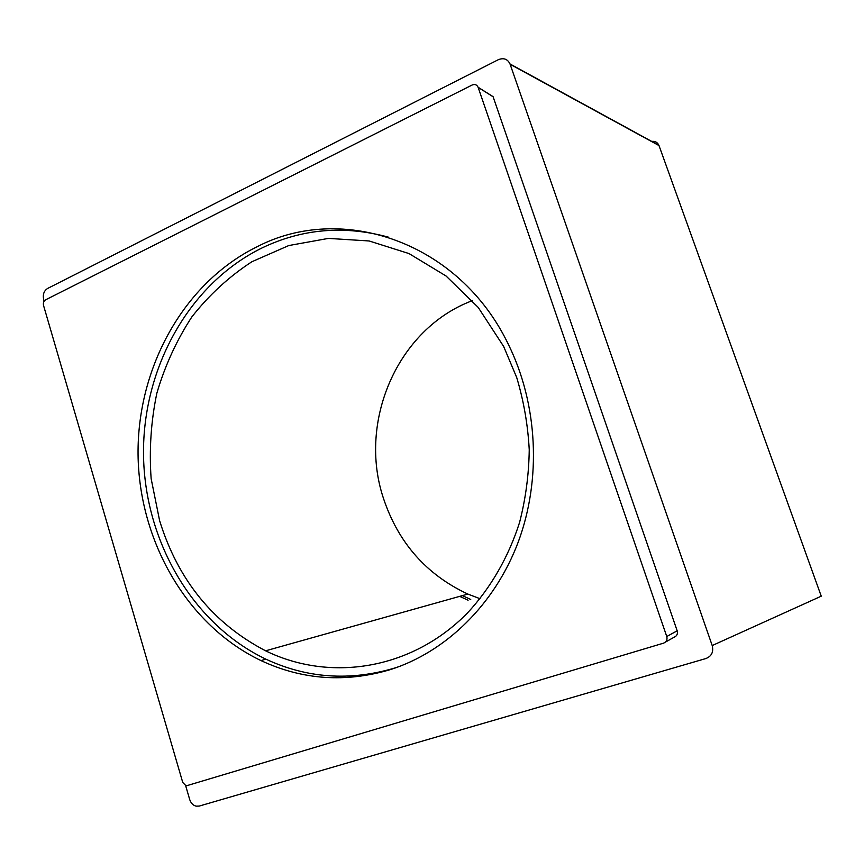 <?xml version="1.0" encoding="UTF-8"?>
<svg xmlns="http://www.w3.org/2000/svg" width="865" height="865" viewBox="0 0 865 865"><rect width="100%" height="100%" fill="white"/><g stroke="black" fill="none" stroke-linecap="round" stroke-linejoin="round"><path stroke-width="1.3" d="M159.614 520.665C178.039 580.188 213.374 623.568 265.598 650.815C329.857 682.28 411.589 670.007 467.424 613.026C490.617 588.059 508.534 557.103 519.584 522.406C525.671 498.748 528.893 474.539 529.239 449.778C527.909 425.05 523.736 400.971 516.719 377.54L503.668 346.487L478.215 307.432L446.059 276L409.037 253.586L369.171 240.978L328.451 238.394L288.78 245.552L251.866 261.749C229.052 276.627 209.038 295.019 191.846 316.914C176.547 340.399 164.869 365.863 156.825 393.315C150.986 421.428 149.083 449.865 151.137 478.648L159.614 520.665M472.409 300.642C397.327 328.646 357.537 421.915 383.606 498.802C398.451 542.993 426.542 574.749 467.868 594.071L480.075 598.731M468.095 600.213L459.683 596.363M388.634 237.226C344.421 225.127 302.274 228.684 262.171 247.877C188.927 283.731 142.725 367.971 143.504 454.222C144.423 540.474 192.214 624.043 265.901 659.162C307.151 678.365 350.13 681.306 394.862 667.985L399.673 666.374M470.733 599.445L462.343 595.617M390.591 669.542C445.853 651.864 494.639 604.732 518.232 542.041C541.587 479.275 537.835 404.301 508.479 344.594C459.12 241.443 341.794 202.734 257.229 246.676C183.65 282.79 137.265 367.56 138.054 454.341C138.984 541.122 186.97 625.211 261.003 660.59C302.436 679.933 345.632 682.918 390.591 669.542M651.464 141.46C654.913 140.898 657.4 142.184 658.914 145.331L821.253 596.18L712.209 645.549L510.015 63.956C507.593 59.015 503.69 57.598 498.305 59.707L47.661 288.434C43.974 290.781 42.634 294.446 43.65 299.431L44.147 301.15M43.542 305.475L182.753 782.479L186.105 785.896L663.574 643.149C666.472 641.938 667.542 639.722 666.764 636.51L478.107 87.268C476.853 84.705 474.863 83.948 472.16 85.008L45.618 299.798C43.715 301.042 43.023 302.934 43.542 305.475M185.683 785.788L189.684 799.487C190.927 803.142 193.057 805.358 196.096 806.148L199.21 806.083L705.84 658.557C711.625 656.276 713.744 651.94 712.209 645.549M666.764 636.51L677.176 630.801C677.933 633.915 676.895 636.067 674.062 637.256L665.423 642.111M677.176 630.801L493.093 96.75L488.649 93.971M659.011 145.579L510.134 64.28M478.161 87.397L493.093 96.75M467.868 594.071L265.598 650.815M265.901 659.162L261.003 660.59M658.914 145.342L510.015 63.956M478.107 87.268L493.05 96.631"/></g></svg>
